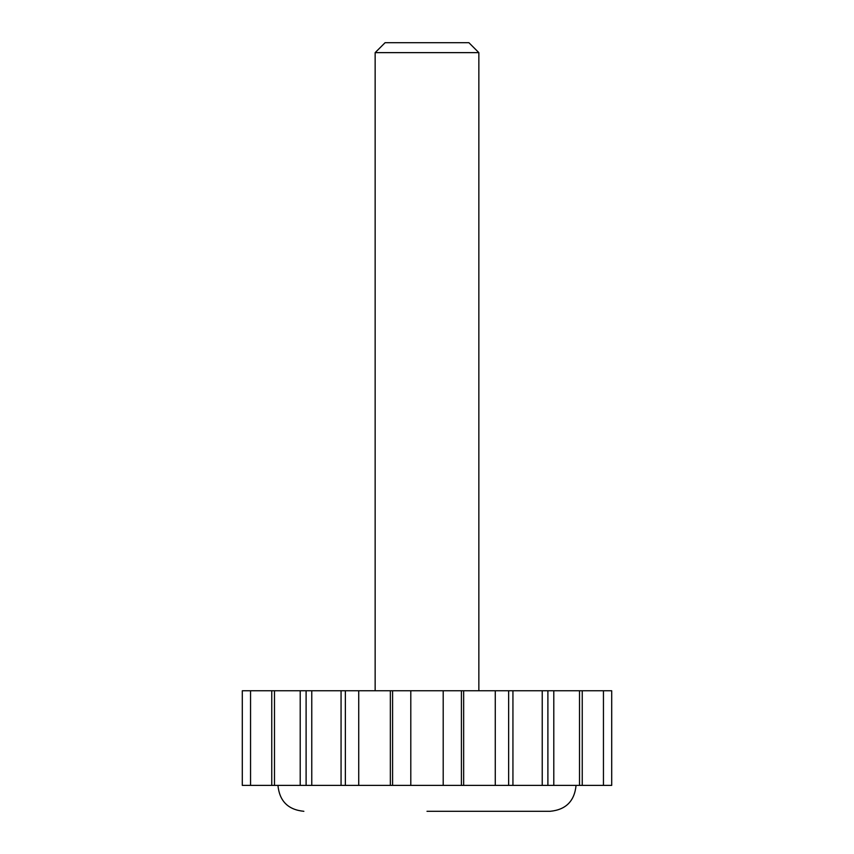 <?xml version="1.0" encoding="UTF-8"?>
<svg xmlns="http://www.w3.org/2000/svg" width="854" height="854" viewBox="0 0 854 854"><rect width="100%" height="100%" fill="white"/><g stroke="black" fill="none" stroke-linecap="round" stroke-linejoin="round"><path stroke-width="1.28" d="M271.753 785.381L271.753 690.758L242.301 690.758L242.301 785.381L611.699 785.381L611.699 690.758L603.447 690.758L603.447 785.381M427 811.3L550.136 811.3L427 811.3M271.753 690.758L603.447 690.758M478.848 52.638L468.899 42.7L385.101 42.7L375.152 52.638L478.848 52.638L478.848 690.758M547.894 785.381L547.894 690.758M508.642 785.381L508.642 690.758M461.406 785.381L461.406 690.758M443.205 785.381L443.205 690.758M410.795 785.381L410.795 690.758M392.594 785.381L392.594 690.758M345.358 785.381L345.358 690.758M306.106 785.381L306.106 690.758M582.247 785.381L582.247 690.758M553.798 785.381L553.798 690.758M512.934 785.381L512.934 690.758M463.658 785.381L463.658 690.758M390.342 785.381L390.342 690.758M341.066 785.381L341.066 690.758M300.202 785.381L300.202 690.758M576.055 785.381C574.518 801.127 565.882 809.763 550.136 811.3M277.945 785.381C279.482 801.127 288.118 809.763 303.864 811.3M375.152 690.758L375.152 52.638M579.514 690.758L579.514 785.381M542.237 690.758L542.237 785.381M495.267 690.758L495.267 785.381M358.733 690.758L358.733 785.381M311.763 690.758L311.763 785.381M274.486 690.758L274.486 785.381M250.553 690.758L250.553 785.381"/></g></svg>
